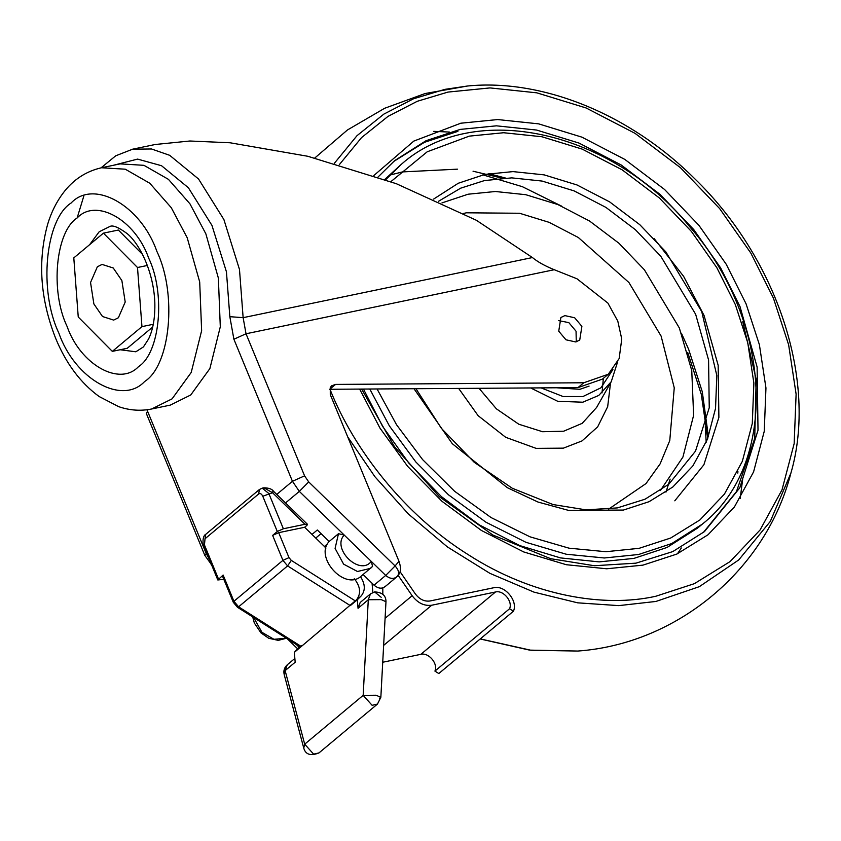 <?xml version="1.0" encoding="UTF-8"?>
<svg xmlns="http://www.w3.org/2000/svg" width="841" height="841" viewBox="0 0 841 841"><rect width="100%" height="100%" fill="white"/><g stroke="black" fill="none" stroke-linecap="round" stroke-linejoin="round"><path stroke-width="1.26" d="M311.99 534.434L317.32 529.988L329.157 541.499C314.292 556.952 344.127 590.414 360.537 576.705L372.563 566.392L371.27 561.389C359.853 576.537 331.291 548.753 344.2 535.055L338.481 533.709L335.096 548.416L343.612 564.153L357.467 571.502L370.587 568.348L372.563 566.392M372.857 592.442L372.058 583.244L374.045 585.178C378.429 588.795 382.256 589.12 385.535 586.166M285.509 502.939L299.333 491.396L385.714 575.433L395.091 565.94L308.71 481.914L304.579 475.848L246.024 333.772L243.133 317.667L239.485 269.488L223.885 219.522L198.55 179.007L169.672 155.312L151.527 148.983L132.678 149.172L115.722 155.806L101.057 167.843M329.157 541.499L338.481 533.709M372.058 583.244L362.986 574.424M151.611 408.999L170.281 405.12L190.749 394.976L209.882 368.579L220.3 326.802L218.366 278.077L205.866 233.851L189.95 203.827L168.452 179.364L143.937 165.32L120.147 163.879L101.477 167.758C86.055 171.28 73.367 179.585 63.401 192.694C56.568 201.703 51.354 212.121 47.748 223.948C37.54 260.826 40.168 298.944 55.653 338.324C66.05 363.575 80.557 382.991 99.175 396.553L118.655 406.645C129.535 410.419 140.521 411.207 151.611 408.999L172.079 398.855L191.212 372.458L201.63 330.681L199.695 281.956L187.196 237.73L171.28 207.706L149.782 183.243L125.267 169.199L101.477 167.758M120.116 349.751L135.832 351.79L143.433 346.913L148.552 339.028C153.136 329.63 155.217 317.32 154.818 302.119C153.367 269.404 138.082 241.914 126.676 233.262C118.255 227.133 112.631 224.894 109.793 226.523L99.164 231.79L89.619 244.678M93.877 303.948L90.544 282.502L97.367 266.765L102.087 264.421L113.241 267.995L121.871 280.568L125.204 302.024L118.381 317.751L113.661 320.095L102.518 316.521L93.877 303.948M112.326 351.37L78.245 317.004L73.798 257.893L103.422 233.146L137.504 267.512L141.95 326.634L112.326 351.37L127.264 348.269L152.684 327.044M142.423 254.308L118.36 230.045L103.422 233.146M147.364 265.472L137.504 267.512M153.283 324.279L141.95 326.634M321.062 533.625L315.732 538.082M576.264 341.824L576.053 331.238L568.831 322.629L558.529 320.6M558.739 331.186L560.894 317.499L564.879 315.606L574.655 317.761L581.888 326.371L579.733 340.048L575.738 341.951L565.972 339.796L558.739 331.186M329.651 389.288L335.591 384.411L331.669 385.777L330.261 387.533L330.282 394.597L398.991 561.315L395.091 565.94C398.876 570.166 399.58 573.657 397.194 576.421L396.5 577.115L397.194 576.421C393.924 579.375 390.087 579.05 385.714 575.433L374.045 585.178M335.591 384.411L583.77 382.771L608.285 374.245L602.45 379.112L577.935 387.638L329.767 389.278M608.285 374.245L619.155 358.55L621.751 339.018L617.799 321.125L607.896 303.086L576.989 278.791L554.272 269.719C545.021 265.987 537.746 261.929 532.427 257.556L476.363 220.268L396.3 183.695L307.838 156.289L230.056 142.77L189.908 141.004L155.154 144.505L132.678 149.172M398.991 561.315C401.136 567.486 400.926 572.048 398.371 575.023L397.667 575.948M379.606 698.24L380.847 697.305L377.462 704.075L372.121 705.315L363.175 695.349L376.085 695.234L380.847 697.305L385.977 601.693L381.215 599.633L368.295 599.738L370.439 593.914L360.19 602.471L358.045 608.306L357.309 599.78L361.178 595.933C365.53 590.582 365.309 584.18 360.537 576.705M358.045 608.306L368.295 599.738L363.175 695.349L304.694 744.19L313.64 754.156L318.981 752.905C310.634 756.206 305.556 754.587 303.748 748.07L304.694 744.19L285.131 670.624L284.184 674.503C283.312 670.74 284.342 667.502 287.265 664.789L285.131 670.624L295.18 662.224L294.329 652.385L299.564 646.582M299.249 646.393L298.397 647.559M284.184 674.503L303.748 748.07M354.282 578.682C360.495 586.576 361.241 593.63 356.521 599.822L294.329 652.385M263.864 487.801L272.568 492.742L304.978 524.279L307.459 524.29L306.965 525.331L304.631 527.275L278.697 532.658L272.631 535.391L277.299 531.491L283.364 528.768L268.836 493.52L262.245 488.137L259.385 489.525L205.73 534.34L205.036 538.745L258.681 493.94C260.205 493.036 261.562 493.804 262.77 496.243L277.299 531.491M223.811 579.291L217.819 579.975L223.128 575.044L222.476 576.074L233.293 602.293L233.935 601.273L223.128 575.044M301.435 645.594C300.111 647.213 300.079 647.528 301.33 646.54L238.602 606.824L287.59 565.909L291.322 560.411L288.989 557.636L278.697 532.658M304.978 524.279L283.364 528.768M325.93 548.101L324.426 546.482L327.496 543.927M304.631 527.275L324.426 546.482M262.77 496.243L272.568 492.742C273.84 491.176 273.851 490.902 272.6 491.89M263.864 487.812C268.92 487.917 272.148 489.084 273.535 491.302L307.459 524.29M357.309 599.78L350.319 605.625L287.59 565.909L282.923 560.358L288.989 557.636M382.813 587.943L382.823 594.114M398.161 575.36L412.143 595.722C417.725 603.039 424.253 606.214 431.706 605.236L495.486 591.99C503.275 589.846 512.999 601.42 509.562 608.747L434.913 671.086L438.792 673.546L513.441 611.207C518.256 600.947 504.642 584.737 493.73 587.743L429.961 600.989C424.369 601.714 419.47 599.339 415.286 593.851L400.148 571.817M382.729 662.245L420.836 654.33C428.626 652.185 438.35 663.77 434.913 671.086M509.562 608.747L513.441 611.207M393.493 161.609L424.411 142.329L457.903 131.354M742.761 321.788L756.185 379.47L754.713 438.466L736.443 491.649L703.286 532.563M369.788 389.015L389.372 425.903L415.811 461.94L448.484 494.813L485.93 522.198L525.982 542.319L566.193 554.219L604.301 557.982L638.582 554.503L671.728 543.559L702.235 524.195L697.567 528.095L667.06 547.449L633.914 558.403L599.16 561.883L560.484 557.909L519.717 545.578L479.202 524.826L441.493 496.684L408.81 463.076L382.613 426.398L363.459 389.057M384.779 179.427L401.535 164.142L385.651 179.743M488.779 173.656L505.367 177.998M681.42 333.215L688.674 349.404L702.288 391.78L708.416 436.658M589.078 386.103L579.901 389.309L556.605 387.785M654.203 238.676L683.638 276.395L704.054 315.47L718.161 365.299L718.887 417.388L703.896 464.758L674.787 500.815M670.13 479.118L665.967 492.122M286.382 638.235L273.935 639.286L261.971 632.337L253.625 617.504M58.891 333.173C38.497 290.849 45.214 219.28 71.096 203.028C93.687 178.797 140.857 205.372 156.857 251.354C177.251 293.667 170.534 365.246 144.652 381.499C122.061 405.719 74.891 379.144 58.891 333.173M67.049 326.35C80.389 364.668 119.695 386.818 138.523 366.623C160.095 353.083 165.688 293.435 148.699 258.166C135.359 219.848 96.053 197.709 77.225 217.903C55.664 231.443 50.061 291.081 67.049 326.35M298.849 646.981L296.368 644.563M577.935 387.638L583.77 382.771M113.514 165.256L137.588 159.096L161.535 165.719L188.384 187.743L211.953 225.409L226.45 271.874L229.835 316.679L233.893 339.228L292.447 481.294L299.333 491.396L308.71 481.914M209.104 558.834L206.14 553.378L147.585 411.302L146.292 413.362L204.847 555.438L211.48 564.605M276.742 494.413L292.447 481.294L304.579 475.848M204.847 555.438L206.676 552.926M233.893 339.228L246.024 333.772L554.272 269.719M229.835 316.679L243.133 317.667L532.427 257.556M147.585 411.302L146.923 409.777M370.439 593.914L374.592 591.906L381.183 597.289M355.375 600.968L291.322 560.411M272.631 535.391L282.923 560.358L233.935 601.273L238.602 606.824L237.467 607.276L300.416 647.128M218.46 578.944L204.447 544.947L205.036 538.745M217.819 579.975L203.806 545.977L204.447 544.947M258.681 493.94L259.385 489.525M356.521 599.822L361.178 595.933M431.706 605.236L383.633 645.394M412.143 595.722L385.083 618.314M495.486 591.99L420.836 654.33M706.198 442.25L705.305 426.65M561.704 206.182L522.356 186.681L482.871 174.844M389.909 175.054L402.492 171.911L457.578 169.157M473.041 171.207L502.203 178.166M687.707 352.421L701.278 394.261L707.733 438.466M681.336 547.985L677.447 553.788M378.03 177.031L394.65 160.631L426.072 140.689L460.227 129.409L496.379 125.824L536.6 130.05L579.007 143.075L621.057 164.899L660.08 194.408L693.741 229.551L720.558 267.774L739.996 306.545L757.121 367.044L758.014 430.298L739.796 487.812L704.453 531.607L672.779 551.591L635.985 563.155L594.356 565.73L550.687 558.697L492.9 535.044L439.454 496.768L394.534 446.823L361.609 389.068M359.633 389.089L379.964 428.09L407.601 466.313L441.935 501.268L481.42 530.471L523.764 551.959L566.329 564.721L606.676 568.779L642.955 565.131L676.774 554.093L708.038 534.76L734.372 507.028L753.589 471.875L764.248 431.307L765.951 387.985L759.391 344.694L746.062 303.822L726.246 264.284L698.903 225.314L664.579 189.488L624.789 159.391L581.909 137.146L538.682 123.869L497.662 119.559L460.815 123.207L413.825 141.088L373.803 175.569M339.322 164.657L361.567 137.588L387.995 116.394L417.252 101.298L447.98 92.079L490.03 87.916L536.821 92.836L586.145 107.984L635.06 133.362L680.453 167.695L719.623 208.568L750.813 253.036L773.415 298.135L788.627 344.768L796.112 394.156L794.167 443.585L782.004 489.872L760.075 529.977L730.041 561.609L694.361 583.675L655.791 596.258C604.174 607.864 532.679 596.111 468.71 554.976C404.332 514.86 354.008 449.462 330.355 390.203L329.977 389.278M347.701 436.878L374.886 476.689L408.453 514.061L447.349 546.892L489.914 573.352L534.067 592.159L577.641 602.829L618.734 605.625L655.938 601.452L699.344 586.661L738.734 559.938L770.314 521.399L790.908 473.084C817.757 381.11 777.231 258.25 694.182 178.197C629.804 114.218 542.708 78.623 467.638 85.992L444.868 89.367L413.614 98.744L383.864 114.113L356.994 135.685L334.392 163.249M737.809 473.105L737.904 471.507M790.908 473.084C766.162 569.714 677.31 643.922 577.82 651.05L530.955 650.251L480.264 638.908M433.693 131.364L449.388 132.058M742.698 478.95L740.217 498.398M660.353 490.566L682.924 457.062L693.625 415.317L691.754 370.545L679.318 327.927L644.406 269.814L618.987 243.28L589.53 221.004L557.793 204.531L525.783 194.702L495.412 191.506L468.132 194.208L441.977 202.902M463.528 213.435L466.387 212.805L519.549 213.257L549.057 222.318L578.335 237.509L628.931 282.513L661.121 336.106L674.251 387.838L669.772 440.568L660.101 463.906L646.014 483.554L608.516 509.215M458.66 388.426L478.13 415.685L505.683 437.299L536.116 448.369L563.386 448.148L582.025 440.915L597.678 426.839L607.675 406.676L610.534 382.928M530.671 387.953L557.751 401.315L582.781 402.208L598.781 395.417L611.239 381.709L596.574 407.507L582.182 423.349L563.691 431.202L542.55 431.727L518.823 424.232L496.379 408.821L479.034 388.29M390.876 181.656L427.207 151.79L469.278 136.137L503.643 132.731L541.909 136.747L582.224 149.13L622.214 169.882L659.323 197.95L691.344 231.37L716.847 267.711L735.328 304.589L747.754 342.718L753.872 383.086L752.285 423.496L742.34 461.331L724.416 494.119L699.859 519.98L670.697 538.019L639.16 548.311L605.919 551.717L569 548.174L529.998 536.821L491.091 517.572L454.603 491.27L422.613 459.606L396.553 424.768L377.062 388.973M438.508 201.293L460.679 188.174L484.458 180.573L511.738 177.871L542.109 181.067L574.119 190.896L605.867 207.37L635.323 229.646L660.732 256.169L695.654 314.292L708.574 359.969L709.247 407.717L695.507 451.133L668.826 484.195L645.015 499.218L617.336 507.911L585.977 509.856L553.042 504.547L512.327 488.274L474.229 462.298L441.378 428.353L415.969 388.71M413.982 388.721L452.311 443.712L507.323 487.685L537.977 502.035L568.505 510.382L623.402 510.067L649.084 501.688L672.832 486.992L692.837 465.935L707.439 439.233L715.533 408.411L716.826 375.507L701.72 311.569L665.893 251.943L639.822 224.715L609.599 201.861L577.031 184.967L544.19 174.875L513.031 171.606L485.036 174.381L458.229 183.275L433.62 199.086M612.921 369.556L600.937 387.806L582.887 396.553L563.071 396.521L541.068 387.88M286.413 638.266L278.245 640.369L268.71 638.256L260.962 632.884L254.339 623.023L252.721 616.937M384.842 586.86L396.5 577.115M211.123 564.679L211.774 565.31M287.422 638.897L297.462 648.674M83.879 195.827L77.151 217.956M385.977 601.693C386.019 595.575 382.224 592.306 374.592 591.906M377.462 704.075L318.981 752.905M294.855 658.461L287.265 664.789M233.293 602.293L237.467 607.276M205.73 534.34C201.745 536.285 203.112 546.587 203.806 545.977M262.245 488.137L263.916 487.791M314.786 158.003L347.449 129.977L384.631 108.279L425.115 93.53L467.638 85.992M577.82 651.05L529.63 650.125L480.179 638.981M603.354 378.355L602.019 392.915M702.235 524.195C779.292 463.885 772.69 321.304 689.977 227.059C611.67 130.355 474.051 99.637 401.535 164.142M611.239 381.709L617.378 362.671"/></g></svg>
